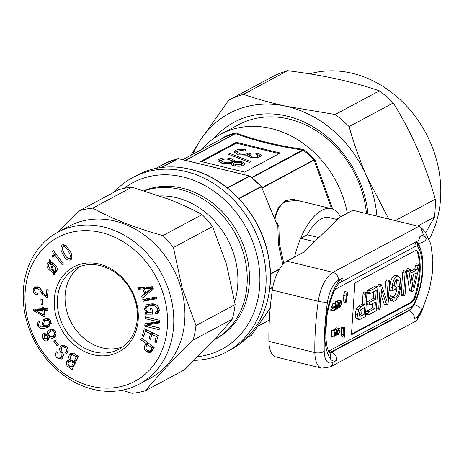 <?xml version="1.0" encoding="UTF-8"?>
<svg xmlns="http://www.w3.org/2000/svg" width="464" height="464" viewBox="0 0 464 464"><rect width="100%" height="100%" fill="white"/><g stroke="black" fill="none" stroke-linecap="round" stroke-linejoin="round"><path stroke-width="0.7" d="M357.605 314.482L358.109 318.675L359.02 319.47L360.592 319.128L365.4 316.552L366.925 293.596L366.345 292.529L365.417 294.396L364.733 304.68L361.166 306.594L358.701 309.627L357.605 314.482L355.209 313.896L355.714 318.089L356.619 318.884L359.02 319.47M363.944 291.943L366.653 292.465L363.944 291.943L363.022 293.811L362.338 304.094L358.771 306.008L356.306 309.041L355.209 313.896M359.119 313.658L359.867 316.419L364.083 314.435L364.542 307.609L360.911 309.552L359.119 313.658M359.142 315.213L361.688 313.85L362.013 308.96M358.109 318.675L355.714 318.089M365.417 294.396L363.022 293.811M364.733 304.68L362.338 304.094M361.166 306.594L358.771 306.008M358.701 309.627L356.306 309.041M360.766 316.21L359.298 315.856M364.083 314.435L361.688 313.85M408.917 270.993L411.875 290.905L412.838 291.462L413.795 289.71L419.491 265.362L418.899 264.381L418.058 265.733L417.119 269.723L410.913 273.047L410.42 269.804L409.863 269.219L408.917 270.993L406.516 270.408L409.474 290.319L410.443 290.876M409.892 290.992L412.838 291.462M416.504 263.796L419.23 264.312L416.504 263.796L415.663 265.147L414.723 269.137L410.652 271.318M408.024 269.219L407.711 268.581L410.106 269.166L407.467 268.633L406.516 270.408M411.237 275.697L412.977 287.993L416.417 272.919L411.237 275.697M412.009 281.149L413.534 274.468M408.964 271.515L406.563 270.93M411.875 290.905L409.474 290.319M418.058 265.733L415.663 265.147M417.119 269.723L414.723 269.137M403.57 270.721L406.278 271.243L405.043 273.197L403.593 295.017L404.33 296.02L405.101 294.205L406.551 272.385L405.971 271.307L403.57 270.721L402.642 272.612L401.198 294.431L401.928 295.435M405.043 273.197L402.642 272.612M403.593 295.017L401.198 294.431M401.511 295.527L404.33 296.02M393.646 285.546L396.041 286.131L393.942 287.158L394.452 282.767L396.587 279.154L397.544 278.986L398.947 280.772L399.458 286.543C399.284 291.572 397.979 295.359 395.537 297.905L394.058 298.033L392.811 296.421L391.825 298.253L392.95 300.916L393.536 301.24L395.305 300.852L398.976 295.591L400.971 285.72L400.177 278.232L398.269 275.981L396.714 276.26L394.319 275.674C391.575 277.704 390.096 281.451 389.876 286.903L389.638 290.412L392.039 290.998L395.508 289.142L396.331 287.303L395.711 286.207L394.04 285.801M396.714 276.26C393.971 278.29 392.492 282.037 392.271 287.489L389.876 286.903M392.271 287.489L392.039 290.998M398.947 280.772L396.552 280.186L397.062 285.957C396.888 290.986 395.583 294.773 393.141 297.32M396.204 279.398L396.552 280.186M399.458 286.543L397.062 285.957M395.537 297.905L393.658 297.441M394.371 298.184L394.058 298.033M393.373 296.757L390.41 295.835L389.429 297.668L390.555 300.33L393.536 301.24M390.978 296.171L390.41 295.835M391.825 298.253L389.429 297.668M391.947 299.048L389.551 298.462M392.95 300.916L390.555 300.33M398.269 275.981L395.873 275.396L394.319 275.674M378.955 284.177L381.199 284.641L380.196 286.439L378.74 308.328L379.477 309.326L380.254 307.516L381.449 289.501L386.529 304.639L387.399 305.086L388.136 303.398L389.592 281.468L389.018 280.384L388.084 282.292L386.854 300.794L381.617 285.476L381.002 284.676L378.607 284.09L377.748 286.601M380.196 286.439L377.8 285.853M378.74 308.328L376.513 307.783M376.449 308.67L379.477 309.326M381.089 294.971L384.134 304.053L385.004 304.5M386.529 304.639L384.134 304.053M384.569 304.581L387.399 305.086M386.622 279.798L389.313 280.32L386.622 279.798L385.683 281.706L384.813 294.826M388.084 282.292L385.683 281.706M370.289 290.731L369.303 292.668L370.104 293.648L376.211 290.377L375.625 299.158L369.895 302.232L368.886 304.181L369.698 305.155L375.434 302.087L374.999 308.589L368.892 311.86L367.9 313.826L368.689 314.789L376.316 310.706L377.916 286.642L370.289 290.731L367.894 290.145L366.908 292.082L367.703 293.068M369.303 292.668L366.908 292.082M367.227 293.173L370.104 293.648M373.682 291.734L373.23 298.572L367.5 301.646L366.485 303.595L367.302 304.57M375.625 299.158L373.23 298.572M369.895 302.232L367.5 301.646M368.886 304.181L366.485 303.595M366.809 304.68L369.698 305.155M372.905 303.439L372.604 308.003L366.496 311.274L365.69 312.272M374.999 308.589L372.604 308.003M368.892 311.86L366.496 311.274M367.9 313.826L365.62 313.27M365.568 314.047L368.689 314.789M377.916 286.642L375.515 286.056L367.894 290.145M79.733 266.597A45.832 38.228 -118.2 0 0 69.994 319.934A45.832 38.228 -118.2 0 0 117.688 348.29A45.832 38.228 -118.2 0 0 122.728 346.875M84.773 265.182A45.832 38.228 61.8 0 1 133.522 295.945A45.832 38.228 61.8 0 1 119.016 349.206A45.832 38.228 61.8 0 1 109.98 352.42A45.832 38.228 61.8 0 1 61.236 321.656A45.832 38.228 61.8 0 1 75.736 268.395A45.832 38.228 61.8 0 1 84.773 265.182M83.027 263.598A48.128 40.142 61.8 0 1 136.178 301.559A48.128 40.142 61.8 0 1 109.498 355.198A48.128 40.142 61.8 0 1 56.347 317.237A48.128 40.142 61.8 0 1 83.027 263.598M121.748 390.294L132.176 393.31A96.251 80.284 -118.2 0 0 138.933 392.318A96.251 80.284 -118.2 0 0 145.51 390.688L184.684 369.709L211.062 343.041C219.083 334.498 226.165 326.523 232.302 319.133L193.128 340.112A96.251 80.284 -118.2 0 0 195.97 325.554L182.12 287.918L173.42 247.527A96.251 80.284 -118.2 0 0 162.922 235.584C136.213 228.276 112.822 219.124 92.759 208.133A96.251 80.284 -118.2 0 0 79.419 210.749L58.128 232.075M163.931 296.113A81.583 68.051 61.8 0 1 118.697 387.04A81.583 68.051 61.8 0 1 28.594 322.683A81.583 68.051 61.8 0 1 73.828 231.756A81.583 68.051 61.8 0 1 163.931 296.113M169.963 294.17A86.171 71.874 61.8 0 1 139.177 384.163A86.171 71.874 61.8 0 1 27.022 322.236A86.171 71.874 61.8 0 1 57.809 232.244A86.171 71.874 61.8 0 1 169.963 294.17M57.809 232.244L68.95 226.275A86.171 71.874 61.8 0 1 181.105 288.202A86.171 71.874 61.8 0 1 150.319 378.195L139.177 384.163M145.51 390.688C157.946 375.695 173.82 358.84 193.128 340.112M287.616 70.69L243.432 94.36A121.922 101.691 -118.2 0 0 228.706 100.178L272.89 76.514A121.922 101.691 61.8 0 1 287.616 70.69C304.918 72.854 321.326 75.615 336.847 78.979C352.408 82.447 366.589 86.403 379.384 90.845A121.922 101.691 61.8 0 1 393.292 102.95C411.655 132.576 425.645 164.656 435.267 199.195A121.922 101.691 61.8 0 1 435.186 208.226A121.922 101.691 61.8 0 1 434.455 217.117L417.675 226.107M429.206 239.18A108.628 90.608 -118.2 0 0 350.546 72.906A108.628 90.608 -118.2 0 0 309.656 73.851M434.455 217.117L425.784 232.615M160.039 195.941A75.626 63.081 61.8 0 1 179.406 198.476A75.626 63.081 61.8 0 1 234.68 301.623M144.437 190.803A82.499 68.817 61.8 0 1 183.437 190.281A82.499 68.817 61.8 0 1 245.386 261A82.499 68.817 61.8 0 1 214.113 339.868A82.499 68.817 61.8 0 1 213.956 339.95M143.921 190.64A82.499 68.817 61.8 0 1 185.67 189.086A82.499 68.817 61.8 0 1 247.619 259.805A82.499 68.817 61.8 0 1 216.34 338.674L214.113 339.868M197.896 356.648A94.418 78.752 -118.2 0 0 259.562 271.498A94.418 78.752 -118.2 0 0 183.297 177.028A94.418 78.752 -118.2 0 0 123.998 188.378M114.098 192.177A99 82.58 61.8 0 1 132.872 177.48A99 82.58 61.8 0 1 185.809 171.518A99 82.58 61.8 0 1 263.448 255.31A99 82.58 61.8 0 1 226.362 352.025A99 82.58 61.8 0 1 194.225 360.319M366.461 213.597A95.654 79.785 -118.2 0 0 238.16 124.886L220.435 134.374A95.654 79.785 61.8 0 1 347.35 213.237M201.219 149.785A95.654 79.785 61.8 0 1 220.435 134.374M314.621 241.68L300.66 238.27A55.001 24.29 -76.3 0 0 294.524 257.108A55.001 24.29 -76.3 0 1 321.743 210.331A55.001 24.29 -76.3 0 1 331.354 208.696L297.256 200.367L285.679 201.521C280.186 204.572 276.579 210.726 274.868 219.982M274.317 217.831L278.446 207.28L285.012 200.918L292.419 199.166L301.414 201.382M235.503 133.586A0.916 0.696 -116 0 0 235.19 133.574A91.211 76.079 -118.2 0 0 223.607 137.796L223.486 137.327A91.669 76.461 61.8 0 1 235.764 132.849C255.043 140.128 277.652 145.65 303.578 149.414L303.265 150.243A0.916 0.766 -118.2 0 0 302.922 150.075C277.205 146.259 254.724 140.766 235.486 133.603A0.916 0.766 -118.2 0 0 235.138 133.603L235.764 132.849L235.486 133.603L185.559 160.347M331.632 208.765L314.134 160.225A0.916 0.766 -118.2 0 0 313.913 159.889L314.882 159.651L332.717 209.125M275.738 221.276L278.841 225.974L279.392 243.757L283.817 263.529M331.354 208.696A55.001 24.29 -76.3 0 1 340.518 216.897M282.872 264.503L278.388 244.342L277.837 226.125L277.188 225.168L277.756 225.777L278.841 225.974L277.837 226.125A0.916 0.626 -58.2 0 0 277.756 225.777M223.515 137.849A0.916 0.766 -118.2 0 1 223.538 137.831L182.775 159.662L223.538 137.831A0.916 0.766 -118.2 0 1 223.567 137.82A0.916 0.824 -118.8 0 1 223.607 137.796L223.573 137.814A0.916 0.824 -118.8 0 0 223.555 137.825M236.356 142.297L200.697 161.397L244.638 172.132L280.297 153.033L236.356 142.297L236.298 143.161L201.765 161.658M279.171 153.636L236.298 143.161M231.101 164.21L231.153 163.45C230.672 164.337 231.606 165.091 233.949 165.718C238.281 166.559 241.674 166.379 244.134 165.167L245.363 163.856L241.773 161.588L234.784 161.501L235.057 160.875L231.142 158.578C226.113 157.534 222.123 157.708 219.17 159.088L217.836 160.521L222.25 163.276L231.153 163.45L231.043 163.85M230.051 153.503L228.595 154.286L249.348 162.377L250.804 161.594L230.051 153.503L229.964 154.819M246.97 155.295L246.993 154.947C246.767 155.811 247.77 156.542 250.003 157.139C254.307 157.957 257.7 157.766 260.171 156.577L261.331 155.318L257.874 152.882L255.797 153.746L257.943 155.185L257.276 155.91L251.662 156.171L249.586 154.848L250.751 153.746L248.089 152.952L247.289 153.642C245.491 154.448 243.107 154.535 240.132 153.903L237.139 152.105L237.928 151.258C239.615 150.504 241.947 150.406 244.922 150.957L246.372 149.936C241.611 149.072 237.87 149.269 235.149 150.527L233.833 151.966L238.345 154.843L246.97 155.144M237.696 151.392L235.039 152.256L235.149 150.527M240.045 155.191L240.132 153.903M237.527 154.628L237.023 153.833L237.139 152.105M249.568 155.15L247.979 154.68L247.173 155.37L247.289 153.642M247.979 154.68L248.089 152.952M251.575 157.447L251.662 156.171M249.62 157.041L249.586 154.848M257.172 157.47L257.276 155.91M257.943 155.185L257.508 157.412M260.809 156.165L257.671 154.645M257.758 154.611L257.874 152.882M235.039 152.256L234.175 152.847M234.714 162.609L234.784 161.501M234.749 162.029L231.878 160.532M231.043 160.051L231.142 158.578M241.663 163.241L241.773 161.588M244.824 164.714L241.773 163.34M221.798 159.906L219.054 160.817L219.17 159.088M219.054 160.817L218.196 161.397M231.118 163.943L232.197 162.963L232.313 161.234L229.436 159.535C226.345 158.845 223.868 158.932 222.001 159.79L221.183 160.648L224.054 162.342C227.174 163.015 229.663 162.928 231.519 162.075L232.313 161.234M221.183 160.648L221.073 162.371L221.49 163.073M241.164 166.077L241.268 164.482L241.959 163.775L239.998 162.528L234.308 162.8L233.607 163.508L233.67 165.648M241.448 166.031L241.959 163.775M235.538 166.031L235.625 164.755L241.268 164.482M233.607 163.508L235.625 164.755M231.408 163.798L231.519 162.075M223.973 163.624L224.054 162.342M251.65 177.538L303.578 149.414A91.669 76.461 61.8 0 1 314.882 159.651L262.021 188.135M314.157 160.208A0.916 0.737 -106.7 0 0 313.966 159.865A91.211 76.079 -118.2 0 0 303.305 150.214A0.916 0.789 -130.6 0 0 302.957 150.063M261.348 186.58A0.916 0.893 -137.5 0 1 261.4 186.685L277.524 225.492M238.745 198.401L261.244 186.447M261.197 186.395A95.984 80.057 61.8 0 0 249.939 176.21L227.551 188.059M161.431 167.487L177.956 158.636A0.916 0.493 -104.5 0 1 178.014 158.613A0.916 0.493 -104.5 0 1 178.17 158.618M227.29 187.85L249.406 176.007L178.304 158.636A0.916 0.766 -118.2 0 0 177.956 158.636A96.251 80.284 -118.2 0 0 165.636 163.125A0.916 0.505 64.4 0 0 165.648 163.119A0.916 0.505 64.4 0 0 165.636 163.125L155.684 168.461L165.613 163.137A0.916 0.766 61.8 0 1 165.636 163.125A0.916 0.916 0 0 0 165.613 163.137A0.916 0.766 61.8 0 0 165.59 163.154M246.691 337.856L251.43 335.315A0.916 0.464 34.6 0 0 251.523 335.24A0.916 0.464 34.6 0 0 251.563 335.124M277.188 225.168L261.423 186.685A0.916 0.916 0 0 0 261.238 186.4L249.91 176.146A0.916 0.916 0 0 0 249.568 175.978A0.916 0.406 -76.3 0 1 249.62 176.001M321.169 218.962A45.832 20.242 103.7 0 0 307.22 234.755A45.832 20.242 -76.3 0 1 329.179 217.599L337.357 219.6M214.055 138.266A99.917 83.34 61.8 0 1 306.211 123.064A99.917 83.34 61.8 0 1 368.004 213.974M376.93 216.154A110.003 91.75 -118.2 0 0 366.751 176.529A110.003 91.75 -118.2 0 0 285.969 106.227A110.003 91.75 -118.2 0 0 200.465 140.012A110.003 91.75 -118.2 0 0 192.931 154.228M393.292 102.95L349.114 126.62A121.922 101.691 -118.2 0 0 335.199 114.509L285.969 106.227C270.57 102.799 256.389 98.844 243.432 94.36M388.78 219.049L366.751 176.529C359.687 160.138 353.806 143.504 349.114 126.62M395.247 220.626L435.267 199.195M335.199 114.509L379.384 90.845M228.706 100.178L200.465 140.012L190.808 155.365M79.419 210.749L118.593 189.77A96.251 80.284 61.8 0 1 131.927 187.149L169.586 199.497C181.453 204.189 192.293 209.223 202.095 214.6A96.251 80.284 61.8 0 1 212.593 226.542L226.438 264.178L235.138 304.57A96.251 80.284 61.8 0 1 232.302 319.133M162.922 235.584L202.095 214.6M131.927 187.149L92.759 208.133M195.97 325.554L235.138 304.57M212.593 226.542L173.42 247.527M69.252 355.163C68.347 356.857 68.602 358.475 70.023 360.029L68.08 360.041L66.793 361.549C65.801 363.817 66.439 365.696 68.713 367.192L72.169 369.599L78.451 356.48L74.861 353.986L70.864 353.301L69.252 355.163L71.485 353.968L70.946 355.992M66.451 346.625L61.631 345.257L60.337 346.382L59.392 349.415L61.057 353.092L61.329 356.967L60.697 357.512L58.023 356.746L57.797 352.959L56.631 351.77L56.393 352.037C55.025 353.939 55.257 355.888 57.089 357.872L61.428 359.066L62.646 358.017L63.504 354.815L61.863 351.335L61.613 347.466L62.408 346.782L65.395 347.623C66.833 349.172 66.984 350.674 65.853 352.13L65.54 352.518L66.7 353.69L67.019 353.353C68.747 351.202 68.562 348.957 66.451 346.625M53.853 341.382L57.014 345.68L58.307 344.601L55.152 340.303L53.853 341.382L55.349 340.576M55.506 331.685C53.766 329.162 51.736 328.587 49.428 329.974C47.734 330.751 47.131 332.172 47.618 334.237L43.912 333.477C42.102 334.596 41.748 336.301 42.856 338.587C44.213 340.82 45.872 341.44 47.833 340.454L49.178 336.951C50.686 338.436 52.241 338.668 53.847 337.641C56.103 336.412 56.654 334.428 55.506 331.685L54.253 332.323C53.128 330.913 51.875 330.658 50.501 331.545C48.865 332.224 48.389 333.471 49.062 335.286L47.827 335.953L44.851 335.118L43.97 338.065L46.928 338.79L47.827 335.953M39.539 322.619L39.022 320.868L38.274 321.163L37.126 325.31C39.504 328.669 42.491 329.486 46.093 327.752L49.01 326.65L51.069 321.633C49.625 318.901 47.595 317.962 44.973 318.82L43.697 319.319L42.091 323.965L44.828 326.424C42.357 327.532 40.24 327.074 38.483 325.061L39.104 322.787L39.614 322.579M43.738 308.728L43.465 307.145L42.056 307.203L42.323 308.792L33.153 309.169L33.396 310.619L43.633 316.32L45.008 316.262L44.005 310.317L47.885 310.155L47.618 308.572L43.738 308.728M40.919 299.106L41.035 304.204L42.711 304.436L42.595 299.338L40.919 299.106M48.233 290.023L46.847 289.582L46.011 295.98L42.497 291.931L40.519 288.654L37.607 286.856L34.661 286.897L33.135 289.495C33.077 292.268 34.371 294.037 37.021 294.797L37.543 294.942L37.764 293.26L37.271 293.12C35.531 292.755 34.614 291.699 34.51 289.948L35.351 288.538L37.422 288.55L39.811 290.133L41.969 293.712L47.154 298.195L48.233 290.023M54.207 273L55.518 272.699L56.631 271.672C57.907 269.01 57.182 266.574 54.445 264.358L50.854 261.829L50.112 259.625L49.288 259.811L49.915 261.615L48.691 261.887L47.566 262.937C46.307 265.675 47.084 268.163 49.915 270.408L53.256 272.762L54.033 275.123L54.885 274.932L54.207 273L56.527 271.805M53.424 250.693L52.496 251.494C53.644 253.344 53.488 254.858 52.026 256.035L52.693 257.224L54.978 255.246L62.391 265.06L63.533 264.068L53.424 250.693M69.704 250.711L66.05 245.415L62.362 244.859C60.187 247.376 60.407 250.485 63.023 254.179C64.612 258.489 67.083 260.443 70.435 260.055C72.546 257.503 72.303 254.388 69.704 250.711M142.75 288.933L144.82 293.782L141.619 296.357L142.355 298.091L153.41 288.939L152.482 286.758L137.837 287.506L138.579 289.234L142.75 288.933L144.977 287.738L145.215 288.289M156.983 298.659L156.484 296.908L142.779 299.518L143.272 301.264L156.983 298.659M152.795 314.111L152.035 308.728L150.609 308.734L151.113 312.301L150.481 312.324C148.178 312.562 146.636 311.506 145.853 309.157L147.129 306.431L150.922 305.741C154.071 305.121 156.362 306.246 157.801 309.128L156.716 311.733L155.185 312.098L155.44 313.89L157.598 313.409L159.245 309.256C157.922 305.15 155.237 303.381 151.189 303.943L146.177 304.865L144.397 308.949L147.146 312.562L145.104 312.684L145.307 314.151L152.795 314.111M157.998 321.645L144.919 323.768L144.756 326.157L159.169 329.695L159.297 327.828L146.92 324.974L159.633 322.834L159.796 320.351L145.383 316.813L145.261 318.681L157.998 321.645L159.773 320.694M143.759 336.586L145.273 331.168L150.464 333.68L149.066 338.691L150.516 339.399L151.914 334.387L156.275 336.499L154.779 341.864L156.229 342.565L158.212 335.466L144.304 328.727L142.303 335.884L143.759 336.586M145.928 343.424L144.983 345.251C143.718 347.838 144.327 350.094 146.821 352.019L150.632 352.855L152.482 350.691L154.205 347.374L141.462 337.995L140.656 339.538L145.928 343.424L147.61 342.519M147.9 342.734L147.21 344.056L144.983 345.251M147.21 344.056L146.647 345.547M148.637 351.045L146.821 352.019M149.565 351.178L151.682 351.944M142.338 338.639L140.656 339.538M148.932 343.493L147.25 344.392L146.317 346.19C145.522 347.855 145.951 349.276 147.61 350.459L150.017 351.033L152.25 349.839L154.054 347.258M153.427 348.464L151.2 349.659L152.082 347.948L147.25 344.392M150.017 351.033L151.2 349.659M153.764 347.049L152.082 347.948M147.204 330.136L145.273 331.168M152.395 332.647L150.464 333.68M151.003 337.653L149.066 338.691M152.615 332.758L152.204 334.231M153.845 333.349L151.914 334.387M158.207 335.46L156.275 336.499M156.716 340.82L154.779 341.864M144.246 334.84L142.303 335.884M145.974 329.539L145.563 331.012M146.955 324.98L144.756 326.157M147.088 323.42L146.989 324.939M148.683 325.38L159.285 327.984M159.686 322.01L149.147 323.779L146.92 324.974M147.5 317.335L145.261 318.681M147.488 317.492L159.796 320.351M152.441 311.593L151.113 312.301M147.129 306.431L149.362 305.237L153.149 304.546L150.922 305.741M153.149 304.546L156.043 304.703M159.094 308.438L157.801 309.128M159.314 310.288L156.716 311.733M157.476 311.327L157.667 312.701L155.44 313.89M157.667 312.701L158.555 312.626M147.477 304.361L146.56 306.826M145.847 308.171L144.397 308.949M148.207 311.994L147.146 312.562M147.459 312.394L147.535 312.962L145.307 314.151M147.535 312.962L152.627 312.927M145.215 299.054L145.505 300.069L143.272 301.264M145.505 300.069L156.774 297.929M146.949 292.361L144.82 293.782M147.047 292.587L141.619 296.357M143.846 295.162L144.379 296.415M140.517 287.367L140.807 288.04L138.579 289.234M140.807 288.04L144.977 287.738M152.668 287.187L146.427 287.634L144.2 288.828L145.94 292.9L151.832 288.283L144.2 288.828M145.94 292.9L148.173 291.705L152.987 287.935M152.894 287.715L151.832 288.283M63.545 244.499L62.913 246.483M69.385 258.692L71.444 259.254M65.552 245.073L63.15 246.343C62.014 248.414 62.431 250.775 64.403 253.414C65.488 256.551 67.228 258.274 69.623 258.587C70.737 256.476 70.296 254.081 68.289 251.407C67.222 248.31 65.505 246.622 63.15 246.343M69.623 258.587L72.053 257.271M53.592 250.908L52.496 251.494M55.39 253.292L54.253 254.84L52.026 256.035M54.253 254.84L51.887 256.151M54.114 254.962L54.59 255.589M56.324 254.527L54.978 255.246M50.651 261.22L47.566 262.937M49.799 261.748L49.039 263.558M51.313 269.654L49.915 270.408M54.868 271.272L55.483 271.568L53.256 272.762M54.804 274.705L54.033 275.123M55.483 271.568L55.692 272.206M53.012 263.105L51.545 263.888L53.662 271.266L54.885 271.26L57.391 269.88M51.614 262.16L48.616 263.993C47.96 265.936 48.668 267.647 50.733 269.114L52.571 270.698L50.437 263.308L49.265 263.413M53.372 270.263L52.571 270.698M52.072 262.433L50.437 263.308M54.81 264.718L53.43 265.46L51.545 263.888M57.414 269.636L55.587 270.611C56.19 268.65 55.471 266.933 53.43 265.46M54.885 271.26L55.587 270.611M47.554 295.156L46.011 295.98M35.937 286.584L35.363 288.301L33.135 289.495M35.363 288.301L38.39 287.146M37.601 294.483L37.021 294.797M39.237 287.576L37.422 288.55M41.105 289.437L39.811 290.133M46.638 295.643L47.415 296.2M47.218 297.726L46.615 298.045M42.688 303.323L41.035 304.204M43.628 308.09L42.323 308.792M35.566 309.07L35.624 309.424L33.396 310.619M44.904 315.642L43.633 316.32M35.624 309.424L36.488 309.906M44.335 314.279L44.712 314.488M47.699 309.059L46.232 309.123L44.005 310.317M44.933 309.819L44.822 309.181L37.613 309.302L35.386 310.497L43.343 314.807L42.595 310.375L35.386 310.497M44.822 309.181L42.595 310.375M44.648 314.111L43.343 314.807M39.225 321.453L39.063 322.811M38.367 324.643L37.126 325.31M41.714 326.871L48.32 326.557L46.093 327.752M48.32 326.557L50.008 326.012M44.979 318.814L44.028 321.32M43.355 323.292L42.091 323.965M46.122 325.734L44.828 326.424M49.027 319.116L44.573 320.943L43.512 323.878C44.399 325.635 45.669 326.18 47.334 325.519L51.382 323.431M47.879 319.331L44.573 320.943M50.97 321.378L49.752 322.033C48.72 320.34 47.351 319.841 45.652 320.52M48.482 325.078L49.752 322.033M50.698 329.434L49.648 332.108M48.674 333.668L47.618 334.237M45.141 333.071L44.434 335.391M43.941 338.007L42.856 338.587M46.394 339.033L48.778 339.712M50.187 336.412L49.178 336.951M52.032 336.412L54.851 336.939M49.062 335.286C50.141 336.707 51.347 336.98 52.693 336.11L56.167 334.005M53.981 329.892L50.501 331.545M47.241 333.842L44.851 335.118M46.928 338.79L49.3 337.508M52.693 336.11C54.352 335.431 54.868 334.167 54.253 332.323M62.808 344.903L60.337 346.382M62.565 345.187L61.584 347.507M61.062 348.522L59.392 349.415M62.106 351.805L60.761 352.524M60.697 357.512L62.924 356.323L61.329 356.967M56.718 351.863L56.393 352.037M58.458 357.141L57.089 357.872M60.465 357.616L62.483 358.202M62.408 346.782L64.977 345.448M66.723 346.91L65.395 347.623M68.202 350.772L65.853 352.13M68.08 350.935L65.54 352.518M71.015 359.496L70.023 360.029M69.298 359.844L66.793 361.549M69.02 360.354L68.498 362.343M70.18 366.403L68.713 367.192M72.013 366.746L73.155 367.54M72.088 352.976L71.485 353.968M75.945 354.74L74.478 355.528L71.914 354.89L70.853 356.172C70.006 357.982 70.499 359.478 72.338 360.667L73.851 361.723L76.084 360.534L78.132 356.259M74.298 353.626L71.914 354.89M73.225 361.288L71.758 362.077L69.333 361.404L68.405 362.535C67.802 364.06 68.301 365.284 69.89 366.206L71.253 367.152L73.486 365.957L75.435 361.885L74.617 361.317M71.671 360.157L69.333 361.404M75.435 361.885L73.208 363.08L71.758 362.077M71.253 367.152L73.208 363.08M77.708 355.963L76.241 356.752L74.478 355.528M73.851 361.723L76.241 356.752M268.9 341.342A27.498 12.145 103.7 0 0 275.854 356.938L321.79 368.155A27.498 12.145 -76.3 0 1 314.841 352.565A174.168 76.92 -76.3 0 1 315.503 327.491A174.168 76.92 -76.3 0 1 318.246 301.304A27.498 12.145 -76.3 0 1 332.903 272.38L418.789 226.38L352.878 210.279L339.665 217.355L303.92 252.08L286.967 261.157A27.498 12.145 103.7 0 0 272.304 290.087A174.168 76.92 103.7 0 0 268.9 341.342L314.841 352.565A6.873 3.138 -0.9 0 0 324.203 351.248A20.625 9.106 103.7 0 0 333.019 362.326L336.829 360.29A20.625 9.106 -76.3 0 1 330.177 358.498A52.71 23.275 -76.3 0 1 324.841 327.166A167.295 73.88 103.7 0 0 324.203 351.248M417.907 316.86A52.71 23.275 103.7 0 0 421.77 309.442A20.625 9.106 -76.3 0 1 414.381 318.751L417.907 316.86L417.345 319.713L415.964 321.03L330.275 366.925A6.873 5.736 -118.2 0 0 333.019 362.326M423.354 234.854L419.827 236.739A20.625 9.106 -76.3 0 1 426.48 238.531A52.71 23.275 103.7 0 0 423.354 234.854L420.819 227.348L418.789 226.38M336.098 219.292L339.602 217.413M318.832 237.591L307.22 234.755L300.66 238.27M335.733 303.549L335.281 303.792L335.095 306.582L333.651 307.354L333.604 308.067L335.043 307.296L334.915 309.291L333.227 310.196L333.175 310.909L335.315 309.766L335.733 303.549L333.332 302.963L332.879 303.207L332.694 305.996L331.255 306.768L331.209 307.481L333.604 308.067M333.175 310.909L330.78 310.323L330.826 309.61L333.227 310.196M334.915 309.291L332.514 308.705L330.826 309.61M332.572 307.818L332.514 308.705M333.651 307.354L331.255 306.768M335.095 306.582L332.694 305.996M335.281 303.792L332.879 303.207M338.447 302.093L337.995 302.337L337.809 305.126L336.365 305.898L336.319 306.617L337.763 305.846L337.63 307.835L335.942 308.74L335.895 309.459L338.036 308.311L338.447 302.093L336.046 301.507L335.594 301.751L335.484 303.491M335.895 309.459L335.344 309.326M335.942 308.74L335.397 308.606M337.63 307.835L335.478 307.313M336.319 306.617L335.542 306.426M336.365 305.898L335.588 305.706M337.809 305.126L335.658 304.604M337.995 302.337L335.594 301.751M339.793 306.623L340.17 306.553L341.411 303.415L340.506 301.606L339.271 304.651L340.17 306.553L339.491 306.385M341.411 303.415L339.578 302.963M340.889 301.536L340.506 301.606M340.547 300.892L338.819 304.883L339.549 307.371L340.124 307.267L341.864 303.183L341.115 300.788L338.152 300.307L337.003 301.745M338.819 304.883L338.268 304.749M341.115 300.788L338.152 300.307M336.62 329.585L336.168 329.829L335.861 334.469L334.631 330.652L334.15 330.907L333.738 337.125L334.19 336.881L334.498 332.241L335.727 336.058L336.209 335.803L336.62 329.585L334.225 328.999L333.773 329.243L333.691 330.426M335.727 336.058L334.271 335.704M333.738 337.125L331.342 336.539L331.754 330.322L334.15 330.907M334.631 330.652L332.23 330.066L331.754 330.322M336.168 329.829L333.773 329.243M337.972 334.115L338.343 334.045L339.59 330.907L338.679 329.098L337.444 332.137L338.343 334.045L337.664 333.877M339.59 330.907L337.751 330.455M339.062 329.028L338.679 329.098M336.325 327.799L339.294 328.28L338.726 328.384L336.992 332.375L337.722 334.863L338.297 334.759L340.042 330.675C340.112 328.814 339.671 328.048 338.726 328.384L336.325 327.799L335.176 329.237M336.992 332.375L336.446 332.241M344.282 337.287L345.048 333.123L344.601 333.512L344.45 327.7L343.644 328.39L343.789 334.202L343.343 334.585L344.282 337.287L341.887 336.702L340.947 333.999L343.343 334.585M343.789 334.202L341.394 333.616L340.947 333.999M343.644 328.39L341.243 327.804L341.394 333.616M344.45 327.7L342.055 327.114L341.243 327.804M345.048 333.123L344.59 333.013M345.373 302.377L346.144 302.221L347.101 295.817L347.53 295.73L347.287 292.105L345.9 296.055L346.33 295.968L345.373 302.377L342.971 301.791L343.905 295.568M345.9 296.055L343.505 295.469L344.891 291.52L347.287 292.105M351.48 334.132L410.657 302.435A9.164 4.048 103.7 0 0 414.804 296.055A45.832 20.242 103.7 0 0 419.392 265.976M419.34 264.381A45.832 20.242 103.7 0 0 417.67 252.892A9.164 4.048 103.7 0 0 416.086 250.514M415.605 296.247A45.832 20.242 103.7 0 0 418.47 253.083A9.164 4.048 103.7 0 0 416.498 250.566A9.164 4.048 103.7 0 0 414.897 250.838L354.879 282.982L351.439 334.776L411.458 302.632A9.164 4.048 103.7 0 0 415.605 296.247L414.804 296.055M137.071 175.23C153.323 166.733 171.019 164.737 190.17 169.244C226.931 177.613 260.101 213.892 268.088 254.44C276.904 293.909 261.099 334.074 230.562 349.775A99 82.58 -118.2 0 0 267.647 253.066A99 82.58 -118.2 0 0 190.008 169.267A99 82.58 -118.2 0 0 137.071 175.23L132.872 177.48M285.012 200.918A0.916 0.766 -118.2 0 0 285.679 201.521M272.739 287.465L269.683 289.101M246.506 338.041L251.198 335.524A0.916 0.766 61.8 0 0 251.43 335.315L270.199 308.154M270.402 273.789L279.653 268.836M161.884 167.429L178.304 158.636A0.916 0.406 -76.3 0 1 178.46 158.613L249.568 175.978A0.916 0.406 -76.3 0 0 249.406 176.007A0.916 0.766 61.8 0 1 249.742 176.175A96.251 80.284 -118.2 0 1 261.075 186.435A0.916 0.766 -118.2 0 1 261.296 186.772L239.03 198.702M269.717 288.817L272.791 287.17M279.264 269.474L270.413 274.212M261.412 186.708L277.292 225.075M257.758 326.209L269.335 320.009M270.193 308.212L251.523 335.24A0.916 0.916 0 0 1 251.198 335.524A0.916 0.766 61.8 0 1 251.175 335.536L246.506 338.036M269.329 320.096L257.665 326.343L269.329 320.096M185.316 160.283L235.138 133.603M303.265 150.243L251.906 177.747M261.87 187.763L313.913 159.889M165.648 163.119L178.014 158.613A0.916 0.916 0 0 1 178.46 158.613A0.916 0.406 -76.3 0 1 178.594 158.711M64.415 253.437L63.023 254.179M69.675 250.659L68.289 251.407M42.607 292.134L41.424 292.767M43.146 293.08L41.969 293.712M62.402 352.373L61.057 353.092M328.674 350.883A9.164 4.048 103.7 0 0 329.742 350.564L411.98 306.513A4.582 2.024 103.7 0 0 413.523 304.645A41.25 18.218 103.7 0 0 422.252 271.875A41.25 18.218 103.7 0 0 417.397 246.378A4.582 2.024 103.7 0 0 415.993 246.088L334.898 289.519M413.523 304.645A4.582 1.868 -153.6 0 1 413.633 305.706C418.847 294.959 421.909 283.458 422.832 271.202C423.644 258.813 421.724 249.296 417.055 242.637A4.582 3.869 142.9 0 1 417.397 246.378M342.275 278.278L338.465 280.32A20.625 9.106 103.7 0 0 327.474 302.012A167.295 73.88 103.7 0 0 324.841 327.166A52.71 23.275 -76.3 0 1 334.886 287.587A20.625 9.106 -76.3 0 1 342.275 278.278A6.873 5.736 61.8 0 1 339.526 282.878C339.561 282.031 338.099 284.072 335.136 289.014C329.823 300.742 326.679 313.125 325.705 326.157C325.49 340.982 326.911 350.036 329.968 353.324A6.873 5.684 147.3 0 1 330.177 358.498M417.165 242.776L417.838 242.945A13.752 6.073 103.7 0 0 416.533 241.634M421.474 252.451A45.832 20.242 103.7 0 0 417.838 242.945A6.873 5.684 147.3 0 0 426.48 238.531M330.594 352.188L331.267 352.35L408.819 310.81A13.752 6.073 103.7 0 0 410.889 309.117M408.152 310.648L408.819 310.81A6.873 5.736 61.8 0 1 414.381 318.751M272.304 290.087L318.246 301.304A6.873 1.346 8.1 0 0 327.474 302.012M286.967 261.157L332.903 272.38A6.873 5.736 -118.2 0 1 338.465 280.32M329.672 352.831A13.752 6.073 103.7 0 0 331.267 352.35A6.873 5.736 61.8 0 1 336.829 360.29M335.136 289.014A6.873 2.506 -155.2 0 0 334.886 287.587M419.827 236.739A6.873 5.736 61.8 0 1 417.084 241.338L339.526 282.878M421.77 309.442A6.873 2.506 -155.2 0 0 414.126 304.703M329.742 350.564A4.582 3.822 61.8 0 1 329.307 352.182M417.67 252.892L418.47 253.083M410.657 302.435L411.458 302.632M327.062 315.108A155.834 68.823 103.7 0 0 325.809 338.569M411.98 306.513A4.582 3.822 61.8 0 1 410.147 309.581L329.602 352.721M414.862 242.527A4.582 3.822 61.8 0 1 415.993 246.088M393.06 296.368L390.665 295.788M226.362 352.025L230.562 349.775M39.104 322.787L39.597 322.521M417.351 319.713L421.695 311.559L429.502 289.234L432.28 273.458L432.866 259.231L430.725 243.815L425.03 231.571L420.819 227.348M330.275 366.925L321.79 368.155M339.549 307.371L338.117 307.023M337.722 334.863L336.29 334.515M413.633 305.706L410.147 309.581M415.866 241.454L417.055 242.637"/></g></svg>
